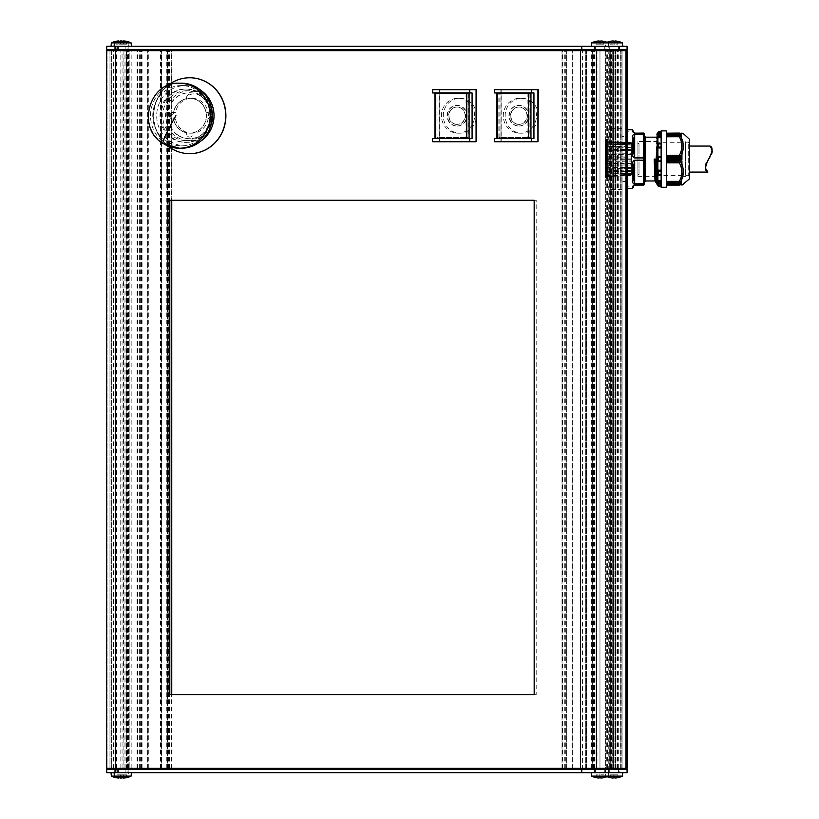 <?xml version="1.0" encoding="UTF-8"?>
<svg xmlns="http://www.w3.org/2000/svg" width="819" height="819" viewBox="0 0 819 819"><rect width="100%" height="100%" fill="white"/><g stroke="black" fill="none" stroke-linecap="round" stroke-linejoin="round"><path stroke-width="0.61" stroke-dasharray="4.09 3.07" d="M627.907 131.429L626.637 131.787L627.907 131.429L627.528 159.07L627.088 130.999M627.067 131.583L627.067 50.665L627.067 131.583M609.09 181.542L609.09 136.609L609.09 181.542L608.886 159.07L608.886 181.542L607.575 179.023L607.575 159.07L607.575 179.023L606.49 179.023L606.49 159.07L605.415 159.07L605.405 177.938L605.405 159.07L605.405 177.938L605.405 159.07L606.449 161.445L631.429 161.189L631.429 174.467L639.015 174.467L639.015 143.683L639.015 174.467L637.929 175.123L637.929 143.028L637.929 175.123M627.088 159.07L627.088 187.152L627.088 159.07M644.44 140.029L644.44 134.142A1.085 1.085 0 0 0 643.355 133.057L643.355 133.18A1.085 0.962 180 0 1 644.44 134.142M644.44 137.766L644.44 139.691M658.486 147.154L661.128 146.673L661.128 143.98L658.486 143.704L657.882 159.07L657.882 156.91L661.128 157.524L661.128 156.91L657.882 156.91L657.882 161.241L657.882 159.07L657.882 161.241L661.128 161.241L657.882 161.241L657.882 173.915L661.128 173.915L661.128 174.457L657.882 173.915L657.882 175.348L656.797 138.247M656.797 159.07L656.797 184.009L656.797 159.07M661.128 171.478L661.128 174.171L661.128 171.478L658.486 170.997L658.486 174.447L661.128 174.457L661.128 173.915L661.128 182.105L661.128 180.446L657.882 180.446L657.882 182.617L661.128 182.617L661.128 183.732L660.104 183.732L661.128 183.732L661.128 182.617L657.882 182.617L657.913 185.913L661.128 185.913L661.128 186.609L661.128 185.002L657.882 185.002M689.322 159.07L689.322 176.423L689.322 159.07M609.09 136.609L607.575 139.128L607.575 159.07L607.575 139.128L606.49 139.128L606.49 179.023L605.405 177.938M626.637 768.335L626.637 186.363L627.907 186.722L627.528 159.07L627.088 187.152M631.429 174.938L606.449 175.942L605.415 176.965L605.405 175.931L606.449 174.345L631.429 173.341L631.429 175.553L606.449 176.597L631.429 175.553L631.429 165.069L631.429 170.884L605.415 172.174L606.449 169.267L631.429 168.53L631.429 170.567L606.449 171.304L605.415 172.174L605.405 171.632L631.429 171.222M631.429 163.554L606.449 163.82L606.449 158.855L605.405 158.825L606.449 157.156L631.429 157.176L631.429 165.069L606.449 165.151L631.429 164.865L631.429 143.683L639.015 143.683L637.929 143.028M631.429 174.467L631.429 175.051L606.449 176.054L605.415 176.965L606.449 175.338L631.429 174.324L631.429 175.051L631.429 171.355L606.449 172.256L605.405 171.632L605.405 174.119L606.449 172.256M637.929 141.513L637.929 176.638L637.929 141.513L657.882 141.513L657.882 176.638L657.882 141.513M637.929 176.638L657.882 176.638M681.295 175.44L681.295 142.701L681.295 175.44L657.882 175.44L657.882 142.701L657.882 175.44M681.295 142.701L657.882 142.701M654.197 159.07L656.562 159.07L655.773 182.596M656.797 167.608L657.401 180.979L657.882 175.348M655.517 182.361L657.145 135.79L655.005 180.979L656.838 137.019L657.882 168.345L657.882 161.241L661.128 161.241L661.128 170.157L657.882 170.506L661.128 170.618M685.626 141.728L685.626 176.423L685.626 141.728L682.811 141.728L682.811 176.423L681.295 177.938L681.295 140.213L681.295 177.938M685.626 176.423L682.811 176.423L682.811 141.728L681.295 140.213M656.582 159.07L657.882 135.555L657.882 180.979M657.882 149.253L656.633 182.596L657.882 141.595M657.882 183.139L657.882 135.012L657.882 183.139L656.797 183.139L656.797 135.012L656.797 183.139M657.882 135.012L656.797 135.012M689.322 176.423L688.236 175.338L688.236 142.813L688.236 175.338L685.626 175.338L685.626 142.813L685.626 175.338M689.322 141.728L688.236 142.813L685.626 142.813M658.486 131.716L661.128 131.583L661.128 132.238L661.128 131.583M666.553 136.681L680.067 136.681L666.553 136.793L666.553 135.278L680.507 135.278L681.408 136.589L666.553 136.589L666.553 159.224L666.553 136.793L680.046 136.681M681.408 181.562L680.538 182.872L666.553 182.872L666.553 181.562L681.428 181.398L666.553 181.398L681.428 181.398L666.553 181.398L666.553 182.872L681.418 182.596L666.553 182.596L681.418 182.596L680.538 183.947L666.553 183.61L681.449 183.599L666.553 183.599L666.553 184.971L666.553 183.712L681.132 183.712M666.553 181.562L680.947 181.368M681.408 134.541L666.553 134.193L680.497 134.193L681.377 135.401L666.553 135.555L666.553 134.357L666.553 135.401L680.917 135.401M608.886 136.609L608.886 159.07L608.886 136.609M189.732 77.764A37.94 36.087 -90 0 0 153.726 115.714A37.94 36.087 -90 0 0 189.732 153.655M167.895 145.987A37.94 36.087 90 0 1 153.562 115.714A37.94 36.087 90 0 1 167.895 85.442M198.587 92.956A26.669 25.358 90 0 1 209.766 122.942A26.669 25.358 90 0 1 185.36 142.383A26.669 25.358 90 0 1 172.123 138.462A26.669 25.358 90 0 1 160.944 108.487A26.669 25.358 90 0 1 185.36 89.046A26.669 25.358 90 0 1 198.587 92.956M199.662 92.956A26.669 25.358 90 0 1 210.841 122.942A26.669 25.358 90 0 1 186.425 142.383A26.669 25.358 90 0 1 173.198 138.462A26.669 25.358 90 0 1 162.019 108.487A26.669 25.358 90 0 1 186.425 89.046A26.669 25.358 90 0 1 199.662 92.956M196.396 89.998A30.139 28.665 90 0 1 209.029 123.884A30.139 28.665 90 0 1 181.439 145.854A30.139 28.665 90 0 1 166.482 141.421A30.139 28.665 90 0 1 153.849 107.545A30.139 28.665 90 0 1 181.439 85.575A30.139 28.665 90 0 1 196.396 89.998M200.645 141.206A30.139 28.665 90 0 1 185.36 145.854A30.139 28.665 90 0 1 170.403 141.421A30.139 28.665 90 0 1 157.77 107.545A30.139 28.665 90 0 1 185.36 85.575A30.139 28.665 90 0 1 200.307 89.998A30.139 28.665 90 0 1 200.645 90.213M181.439 148.239A32.525 30.927 90 0 1 165.295 143.458A32.525 30.927 90 0 1 151.669 106.9A32.525 30.927 90 0 1 181.439 83.19M198.802 94.441A24.939 23.71 90 0 1 209.255 122.471A24.939 23.71 90 0 1 186.425 140.643A24.939 23.71 90 0 1 174.058 136.988A24.939 23.71 90 0 1 163.605 108.958A24.939 23.71 90 0 1 186.425 90.776A24.939 23.71 90 0 1 198.802 94.441M201.679 94.441A24.939 23.71 90 0 1 212.141 122.471A24.939 23.71 90 0 1 189.312 140.643A24.939 23.71 90 0 1 176.935 136.988A24.939 23.71 90 0 1 166.482 108.958A24.939 23.71 90 0 1 189.312 90.776A24.939 23.71 90 0 1 201.679 94.441M200.716 96.11A22.983 21.857 90 0 1 210.35 121.939A22.983 21.857 90 0 1 189.312 138.698A22.983 21.857 90 0 1 177.907 135.319A22.983 21.857 90 0 1 168.274 109.48A22.983 21.857 90 0 1 189.312 92.731A22.983 21.857 90 0 1 200.716 96.11M178.245 135.319A22.983 21.857 -90 0 0 189.65 138.698A22.983 21.857 -90 0 0 210.688 121.939A22.983 21.857 -90 0 0 201.054 96.11A22.983 21.857 -90 0 0 189.65 92.731A22.983 21.857 -90 0 0 168.601 109.48A22.983 21.857 -90 0 0 178.245 135.319M175.532 119.062A17.455 16.595 -90 0 0 191.82 133.169A17.455 16.595 -90 0 0 208.425 115.714A17.455 16.595 -90 0 0 191.82 98.26A17.455 16.595 -90 0 0 175.532 112.357A3.358 3.194 -90 0 0 175.532 119.062L173.597 119.072A17.342 16.493 -90 0 0 186.712 132.76A3.358 3.194 -90 0 0 189.783 137.07A3.358 3.194 -90 0 0 192.977 133.712L192.977 132.729A17.342 16.493 -90 0 0 205.989 118.939A3.358 3.194 -90 0 0 210.094 115.714A3.358 3.194 -90 0 0 206.89 112.346L205.958 112.346A17.342 16.493 -90 0 0 192.844 98.669A3.358 3.194 -90 0 0 189.783 94.359A3.358 3.194 90 0 1 192.905 98.567A17.455 16.595 -90 0 0 189.813 98.26A17.455 16.595 -90 0 0 186.619 98.587L186.619 97.717A3.358 3.194 90 0 1 189.813 94.359A3.358 3.194 -90 0 0 186.578 97.717L186.578 98.7A17.342 16.493 -90 0 0 173.567 112.49A3.358 3.194 -90 0 0 169.472 115.714A3.358 3.194 -90 0 0 172.666 119.072M172.696 119.072A3.358 3.194 90 0 1 169.502 115.714A3.358 3.194 90 0 1 173.208 112.398A3.358 3.194 -90 0 0 173.526 119.062A17.455 16.595 -90 0 0 173.526 119.072A17.455 16.595 -90 0 0 186.722 132.862A17.455 16.595 -90 0 0 189.813 133.169A17.455 16.595 -90 0 0 193.008 132.842L193.008 133.712A3.358 3.194 90 0 1 189.813 137.07A3.358 3.194 90 0 1 186.752 132.76A17.342 16.493 90 0 1 173.628 119.072L173.597 119.072M622.43 776.105L605.691 776.105L605.384 772.665L614.055 772.665L594.543 772.665L605.384 772.665L605.384 768.335L594.543 768.335L596.427 768.335L596.427 737.98L596.99 737.98L596.427 737.98M594.543 772.665L594.543 768.335M125.133 772.665L114.291 772.665L125.133 772.665L125.133 768.335L114.291 768.335L125.133 768.335M114.291 772.665L114.291 768.335M128.173 772.665L117.332 772.665L128.173 772.665L128.173 768.335L117.332 768.335L127.436 768.335L118.417 768.335L118.417 772.665L127.088 772.665L118.417 772.665M117.332 772.665L117.332 768.335M619.481 772.665L599.969 772.665L619.481 772.665L619.481 768.335L608.64 768.335L619.481 768.335M608.64 772.665L608.64 768.335M612.94 81.02L609.868 81.02L613.021 81.02L612.94 50.665L614.055 50.665L609.725 50.665L625.982 50.665L107.791 50.665L124.949 50.665L121.12 50.665L122.041 50.665L122.041 768.335L128.716 768.335L125.942 768.335L125.942 50.665L128.716 50.665L128.409 768.335M119.717 772.665L627.067 772.665L627.067 769.42L106.705 769.42L106.705 772.665L119.717 772.665M118.417 768.335L126.505 768.335L126.505 737.98L127.088 737.98L127.088 772.665M609.868 737.98L609.868 768.335L614.055 768.335L612.94 768.335L613.021 737.98L609.868 737.98L612.94 737.98M596.99 737.98L596.99 768.335L605.384 768.335M596.171 777.681L596.171 774.835L599.099 774.835L599.099 777.681L599.099 774.835L596.171 774.835L596.171 777.681A18.591 18.591 0 0 0 599.099 778.05L599.099 777.681A18.213 18.213 0 0 0 600.829 777.681L600.829 778.05A18.591 18.591 0 0 0 603.757 777.681L603.757 774.835L600.829 774.835L603.757 774.835L603.757 777.681M607.012 776.709A18.612 18.612 0 0 1 605.691 776.105L591.594 776.105M119.717 777.702A18.213 18.213 0 0 1 118.98 777.681A18.213 18.213 0 0 1 118.857 777.681A18.213 18.213 0 0 0 120.577 777.681A18.213 18.213 0 0 1 119.717 777.702M131.122 776.105L111.343 776.105M118.847 778.05L118.847 774.835L115.919 774.835L123.505 774.835L118.847 774.835L118.847 778.05A18.591 18.591 0 0 1 115.919 777.681L115.919 774.835L115.919 777.681M614.926 778.05L614.926 774.835L610.268 774.835L610.268 777.681A18.591 18.591 0 0 0 613.196 778.05L613.196 777.681A18.213 18.213 0 0 0 614.926 777.681L614.926 778.05A18.591 18.591 0 0 0 617.854 777.681L617.854 774.835L614.926 774.835L617.854 774.835L617.854 777.681M114.076 772.665L131.419 772.665L114.076 772.665M609.868 81.02L609.725 46.335L609.725 49.58L106.705 49.58L106.705 46.335L627.067 46.335L627.067 49.58L609.725 49.58L609.725 772.665L609.725 50.665L609.07 50.665L609.07 768.335L609.07 50.665L613.411 50.665L613.411 768.335L613.411 50.665L622.082 50.665L622.082 768.335L622.082 50.665L613.411 50.665L613.411 768.335L613.411 50.665L609.07 50.665L609.07 768.335L609.07 50.665L622.082 50.665L622.082 768.335L622.082 50.665L609.07 50.665L609.07 768.335L609.07 50.665L613.411 50.665L613.411 768.335L613.411 50.665L622.082 50.665L622.082 768.335L622.082 50.665L613.411 50.665L613.411 768.335L613.411 50.665L609.725 50.665L627.067 50.665L627.067 768.335L627.067 159.07L627.067 768.335L106.705 768.335L609.725 768.335L609.07 768.335L609.07 50.665L622.082 50.665L622.082 768.335L609.07 768.335L622.082 768.335L609.07 768.335L622.082 768.335L609.07 768.335L622.082 768.335L620.229 768.335L622.082 768.335L622.082 50.665L611.732 50.665L611.732 768.335L620.249 768.335L609.725 768.335L625.982 768.335L106.705 768.335L106.705 50.665L609.725 50.665L128.409 50.665M119.717 46.335L111.046 46.335L119.717 46.335M118.417 50.665L126.505 50.665L126.505 81.02L127.088 81.02L126.505 81.02L126.505 50.665L118.417 50.665L118.417 46.335L127.088 46.335L118.417 46.335M127.088 81.02L127.088 46.335M592.178 50.665L592.178 768.335L590.97 768.335L590.97 50.665L605.384 50.665L594.543 50.665L599.969 50.665L596.99 50.665L596.99 81.02L596.427 81.02L596.99 81.02M608.64 46.335L619.481 46.335L599.969 46.335L608.64 46.335L608.64 50.665L619.481 50.665L608.64 50.665M125.133 46.335L114.291 46.335L125.133 46.335L125.133 50.665M114.291 46.335L114.291 50.665M128.173 46.335L117.332 46.335L128.173 46.335L128.173 50.665L127.447 50.665L128.173 50.665M117.332 50.665L127.436 50.665L117.332 50.665L117.332 46.335M591.594 42.895L608.343 42.895L605.691 42.895L605.384 46.335L594.543 46.335L614.055 46.335L605.384 46.335L605.384 50.665M594.543 46.335L594.543 50.665M619.481 46.335L619.481 50.665M617.854 41.319L617.854 44.165L614.926 44.165L614.926 41.319L614.926 44.165L617.854 44.165L617.854 41.319A18.591 18.591 0 0 0 614.926 40.95L614.926 41.319A18.213 18.213 0 0 0 613.196 41.319L613.196 40.95A18.591 18.591 0 0 0 610.268 41.319L610.268 44.165L613.196 44.165L610.268 44.165L610.268 41.319M607.012 42.291A18.612 18.612 0 0 0 605.691 42.895L622.43 42.895M599.099 40.95L599.099 44.165L603.757 44.165L603.757 41.319A18.591 18.591 0 0 0 600.829 40.95L600.829 41.319A18.213 18.213 0 0 0 599.099 41.319L599.099 40.95A18.591 18.591 0 0 0 596.171 41.319L596.171 44.165L599.099 44.165L596.171 44.165L596.171 41.319M114.076 46.335L131.419 46.335L114.076 46.335M119.717 41.298A18.213 18.213 0 0 0 118.847 41.319A18.213 18.213 0 0 1 118.96 41.319A18.213 18.213 0 0 1 120.577 41.319A18.213 18.213 0 0 0 119.717 41.298M111.343 42.895L131.122 42.895M123.474 41.319A18.591 18.591 0 0 1 123.505 41.319L123.505 41.319A18.591 18.591 0 0 0 120.577 40.95L120.577 44.165L118.847 44.165L118.847 40.95A18.591 18.591 0 0 0 115.919 41.319L115.919 44.165L118.847 44.165L115.919 44.165L115.919 41.319M474.611 115.714A17.455 16.595 -90 0 0 458.016 98.26A17.455 16.595 -90 0 0 441.41 115.714A17.455 16.595 -90 0 0 458.016 133.169A17.455 16.595 -90 0 0 474.611 115.714M476.494 115.714A17.455 16.595 -90 0 0 459.889 98.26A17.455 16.595 -90 0 0 443.294 115.714A17.455 16.595 -90 0 0 459.889 133.169A17.455 16.595 -90 0 0 476.494 115.714M536.476 115.714A17.455 16.595 -90 0 0 519.881 98.26A17.455 16.595 -90 0 0 503.275 115.714A17.455 16.595 -90 0 0 519.881 133.169A17.455 16.595 -90 0 0 536.476 115.714M538.349 115.714A17.455 16.595 -90 0 0 521.754 98.26A17.455 16.595 -90 0 0 505.149 115.714A17.455 16.595 -90 0 0 521.754 133.169A17.455 16.595 -90 0 0 538.349 115.714M126.761 81.02L126.228 81.02L126.228 737.98L126.761 737.98L126.228 737.98L126.228 81.02L126.761 81.02L126.761 737.98M125.942 768.335L607.831 768.335L605.057 768.335L605.057 50.665L607.831 50.665L125.942 50.665M593.406 768.335L593.406 50.665M168.448 768.335L168.448 50.665M590.97 768.335L582.585 768.335L582.585 50.665L129.197 50.665L129.197 768.335L129.197 50.665L126.505 50.665L129.197 50.665L129.197 768.335L127.303 768.335L127.303 50.665L129.197 50.665L129.197 768.335L128.173 768.335M538.298 141.728L501.187 141.728L501.187 89.691L538.298 89.691M476.443 141.728L439.322 141.728L439.322 89.691L476.443 89.691M193.008 132.729L193.008 132.842A17.455 16.595 -90 0 0 206.122 118.96A17.455 16.595 -90 0 0 206.101 112.346L206.931 112.346A3.358 3.194 90 0 1 210.125 115.714A3.358 3.194 90 0 1 206.019 118.939A17.342 16.493 90 0 1 193.008 132.729L192.977 132.729M592.178 768.335L596.427 768.335M596.427 50.665L596.427 81.02M596.488 81.02L596.488 737.98M596.99 50.665L599.969 50.665L599.969 768.335L596.99 768.335M609.868 768.335L605.364 768.335L605.364 50.665L609.868 50.665M611.732 768.335L612.94 768.335M127.088 737.98L126.505 737.98L126.505 768.335L582.585 768.335M107.033 50.665L107.791 50.665L107.033 50.665L107.033 768.335L107.033 50.665M612.94 50.665L611.732 50.665M626.637 50.665L626.637 131.787M127.303 768.335L111.691 768.335L111.691 50.665L127.303 50.665M122.041 768.335L111.691 768.335L111.691 50.665L122.041 50.665M123.904 737.98L120.751 737.98L123.904 737.98L123.904 768.335M123.904 50.665L123.904 81.02L120.751 81.02L120.751 737.98M120.751 81.02L123.904 81.02M123.587 81.02L123.587 737.98M120.833 81.02L120.833 50.665M120.833 768.335L120.833 737.98M137.06 768.335L137.06 50.665M147.768 768.335L147.768 50.665L147.113 50.665L147.768 50.665L147.768 768.335L147.113 768.335L147.768 768.335M141.4 768.335L141.4 50.665M167.414 768.335L167.414 50.665L167.414 768.335M161.046 768.335L161.046 50.665L161.691 50.665L161.046 50.665L161.046 768.335L161.691 768.335L161.046 768.335M171.755 768.335L171.755 694.614M171.755 200.266L171.755 50.665M562.018 768.335L562.018 50.665L562.018 768.335M572.727 768.335L572.727 50.665L572.082 50.665L572.727 50.665L572.727 768.335L572.082 768.335L572.727 768.335M566.359 768.335L566.359 50.665L566.359 768.335M572.993 768.335L572.993 50.665L572.993 768.335M585.739 768.335L585.739 50.665L585.739 768.335M592.372 768.335L592.372 50.665L592.372 768.335M586.005 768.335L586.005 50.665L586.66 50.665L586.005 50.665L586.005 768.335L586.66 768.335L586.005 768.335M596.713 768.335L596.713 50.665L596.713 768.335M613.021 81.02L613.021 737.98M610.186 81.02L610.186 737.98M605.364 50.665L605.364 768.335M622.082 147.809L622.082 170.342L622.082 128.716L622.082 147.809L609.09 147.809L609.09 128.716L609.09 170.342L609.09 147.809L622.082 147.809M622.082 170.342L622.082 189.435L622.082 170.342L609.09 170.342L609.09 189.435L609.09 170.342L622.082 170.342M615.448 768.335L615.448 50.665L615.448 768.335M609.07 768.335L609.07 50.665L605.057 50.665L610.053 50.665L610.053 768.335L605.057 768.335L609.07 768.335M610.053 50.665L612.049 50.665L610.268 50.665L610.268 768.335L612.049 768.335L610.053 768.335M612.049 50.665L612.049 768.335M608.763 768.335L617.987 768.335L610.268 768.335L610.268 50.665L599.969 50.665L599.969 768.335L608.763 768.335L608.763 50.665M582.585 50.665L590.97 50.665M169.195 694.614L536.189 694.614L536.189 200.266L169.195 200.266M627.067 769.42L625.982 768.335L625.982 50.665L627.067 49.58M107.791 50.665L109.961 50.665L109.961 768.335L109.961 50.665L107.791 50.665L106.705 49.58M107.791 768.335L109.961 768.335L107.791 768.335L106.705 769.42M106.705 768.335L106.705 50.665L106.705 768.335M626.873 186.497L626.873 768.335L626.873 186.497M536.189 200.266L534.172 200.266M536.189 694.614L534.172 694.614M175.532 112.357L173.526 112.357A3.358 3.194 -90 0 0 173.208 112.398A3.358 3.194 90 0 1 173.608 112.49A17.342 16.493 90 0 1 186.619 98.7L186.578 98.7M186.619 98.7L186.619 98.587A17.455 16.595 -90 0 0 173.526 112.357M206.101 112.346A17.455 16.595 -90 0 0 192.905 98.567A3.358 3.194 90 0 1 192.874 98.669A17.342 16.493 90 0 1 205.999 112.346L206.101 112.346M119.717 42.895L128.092 42.895L119.717 42.895M121.232 40.991A18.591 18.591 0 0 1 121.877 41.052M118.847 40.95L118.847 44.165L120.577 44.165L120.577 41.319L120.577 44.165L123.505 44.165L120.577 44.165L120.577 40.95M123.505 41.319L123.505 44.165L123.505 41.319M118.847 41.319L118.847 44.165L118.847 41.319M121.877 41.319L121.877 40.95A18.591 18.591 0 0 0 118.96 41.319L118.96 44.165L126.546 44.165L118.96 44.165L118.96 41.319M126.546 41.319L126.546 44.165L126.546 41.319A18.591 18.591 0 0 0 123.618 40.95L123.618 41.319A18.612 18.612 0 0 1 128.092 42.895L128.388 46.335M599.969 46.335L591.298 46.335L599.969 46.335M599.099 41.319L599.099 44.165L599.099 41.319L599.099 44.165L600.829 44.165L600.829 41.319L600.829 44.165L603.757 44.165L603.757 41.319M614.055 46.335L622.737 46.335L614.055 46.335M614.926 40.95L614.926 44.165L613.196 44.165L614.926 44.165L614.926 41.319M599.969 772.665L591.298 772.665L599.969 772.665M614.055 772.665L622.737 772.665L614.055 772.665M119.717 776.105L128.092 776.105L119.717 776.105M118.96 777.681L118.96 774.835L118.96 777.681A18.591 18.591 0 0 0 121.877 778.05L121.877 777.681A18.213 18.213 0 0 0 123.618 777.681L123.618 774.835L118.96 774.835L126.546 774.835L123.618 774.835L123.618 778.05M120.577 778.05L120.577 774.835L120.577 778.05A18.591 18.591 0 0 0 123.505 777.681A18.591 18.591 0 0 1 123.474 777.681M121.877 777.948A18.591 18.591 0 0 1 121.232 778.009M123.505 777.681L123.505 774.835L123.505 777.681M614.926 777.681L614.926 774.835L614.926 777.681L614.926 774.835L613.196 774.835L613.196 777.681L613.196 774.835L610.268 774.835L610.268 777.681M121.877 777.681L121.877 774.835L121.877 777.681M126.546 777.681L126.546 774.835L126.546 777.681M120.577 777.681L120.577 774.835L120.577 777.681M599.099 778.05L599.099 774.835L600.829 774.835L599.099 774.835L599.099 777.681M432.627 141.728L439.322 141.728M432.627 89.691L438.984 89.691L438.984 141.728L439.322 89.691M472.082 92.946L432.627 92.946M432.627 138.483L472.082 138.483M469.092 93.161L437.96 93.161L437.96 138.257L469.092 138.257M475.9 89.906L475.9 141.513L439.199 141.513L439.199 89.906L475.9 89.906L475.9 141.513L439.189 141.513L439.189 89.906L475.9 89.906M437.96 138.257L435.616 138.257M437.96 93.161L435.616 93.161M494.481 141.728L501.187 141.728M494.481 89.691L500.849 89.691L500.849 141.728L501.187 89.691M533.947 92.946L494.481 92.946M494.481 138.483L533.947 138.483M530.958 93.161L499.815 93.161L499.815 138.257L530.958 138.257M537.766 89.906L537.766 141.513L501.064 141.513L501.064 89.906L537.766 89.906L537.755 141.513L501.054 141.513L501.054 89.906L537.755 89.906M499.815 138.257L497.471 138.257M499.815 93.161L497.471 93.161M666.553 159.224L666.553 160.002L666.553 159.224L681.377 159.224L666.553 158.927M681.377 159.224L680.538 160.309L681.408 161.118L666.553 161.118L666.553 160.002L666.553 161.118M666.553 157.033L681.408 157.033L680.538 157.842L681.377 158.927M681.377 135.555L666.553 135.555L680.507 135.278M666.553 183.794L666.553 182.75L666.553 183.958L680.538 183.947M666.553 182.872L680.538 182.872L666.553 182.872M666.553 182.709L680.538 182.872M666.553 135.278L680.538 135.278L666.553 135.278L666.553 136.589M666.553 134.203L680.497 134.193M666.553 161.394L666.553 162.582L666.553 161.394L681.408 161.118M681.408 157.033L666.553 156.757M681.428 161.394L679.381 162.807L666.553 162.582L666.553 181.47L666.553 162.807M666.553 155.344L679.381 155.344L681.428 156.757M666.553 134.551L681.449 134.551L666.553 134.551M683.343 184.521L679.381 185.094C682.657 185.094 682.657 185.094 679.381 185.094M680.067 181.47L666.553 181.47L680.917 181.429M666.553 133.18L666.553 134.439L666.553 133.057L679.381 133.057C682.657 133.057 682.657 133.057 679.381 133.057M683.343 133.63L680.917 133.763L681.428 134.439L666.553 134.439L681.132 134.439M666.553 130.886L666.553 187.264M682.667 176.863L680.917 162.029M680.917 156.122L682.759 141.677M661.128 143.98L661.128 146.673M661.128 136.046L661.128 134.418L661.128 136.046L657.882 137.101L657.882 137.705L661.128 137.705L661.128 144.236L657.882 144.236L661.128 144.236L661.128 137.705M658.486 131.787L657.882 133.149L661.128 133.149L661.128 132.238L661.128 135.534L661.128 134.746L661.128 135.534L657.882 135.534L661.128 135.534L661.128 133.149M657.882 137.101L657.913 134.746L661.128 134.418M657.882 160.043L657.882 143.888L661.128 143.775M657.913 156.91L661.128 156.91L661.128 160.626L657.913 161.241M661.128 160.626L661.128 157.524M661.128 180.446L661.128 173.915L657.882 173.915L657.913 181.234L661.128 182.105L661.128 183.661L661.128 182.105M658.486 181.705L658.486 183.702L660.104 183.732M658.486 183.702L657.882 182.617M657.913 185.913L661.128 186.568M658.486 170.997L657.913 170.618M661.128 130.886L661.128 187.264M689.322 179.023L689.322 139.128M657.882 156.91L661.128 156.91L661.128 147.533L661.128 156.91M657.882 153.46L657.186 135.708L657.882 144.891L657.882 135.555L657.882 147.993L661.128 147.993M657.882 168.345L657.882 174.263M657.882 181.05L657.882 183.21M661.128 185.002L661.128 185.913M661.128 170.157L661.128 161.241M657.882 133.149L657.882 135.534M657.882 164.384L657.237 181.05L657.882 172.277M633.261 132.862L643.355 133.18L643.355 134.306A1.085 0.921 0 0 1 644.44 135.227A1.085 0.543 0 0 0 643.355 134.685L643.355 160.698A1.085 0.543 0 0 0 644.44 160.155L634.674 160.196C632.78 160.995 632.053 162.991 632.514 166.185L632.698 182.617L634.674 183.845L643.355 183.845A1.085 0.921 180 0 0 644.44 182.924A1.085 0.543 0 0 1 643.355 183.466L643.355 184.971A1.085 0.962 0 0 0 644.44 184.009L644.44 180.149M643.355 157.453A1.085 0.543 180 0 1 644.44 157.995L634.674 157.954L643.355 157.453M632.514 180.108A1.085 0.778 180 0 0 633.599 179.33L633.599 165.919L633.599 174.467L633.599 165.919L634.674 160.196M633.599 179.33L634.674 183.466L634.674 160.698L643.355 160.698L643.355 183.466L634.674 183.845M633.793 185.555L634.674 185.094L633.599 186.179L634.674 184.971L643.355 185.094A1.085 1.085 0 0 0 644.44 184.009A1.085 1.085 0 0 1 643.355 185.094L634.121 185.248M633.64 185.882L633.599 186.179A1.085 1.044 180 0 1 632.514 187.223L632.514 188.35M633.599 152.232L633.599 138.82L633.599 152.232L634.674 157.453L634.674 134.685L633.599 138.82L633.599 152.232L632.514 151.965C632.053 155.16 632.78 157.146 634.674 157.954M633.599 130.886L633.64 132.268L634.674 133.057L643.355 133.057M632.514 129.801L632.514 130.927A1.085 1.044 180 0 1 633.599 131.972L634.674 133.057L633.681 132.402M634.121 132.903L634.674 133.18M632.514 166.185L633.599 165.919M632.749 185.8L632.514 187.223M632.514 130.927L632.698 132.238M634.674 134.306L643.355 134.685L634.674 134.306L633.343 134.644L632.565 136.159M632.514 136.732L632.514 138.042A1.085 0.778 180 0 1 633.599 138.82M631.429 163.124L606.449 163.39L606.449 168.028L605.405 168.049L606.449 168.898L631.429 168.356L631.429 154.596L605.415 154.279L606.449 152.999L631.429 153.286L631.429 160.974L606.449 160.995M606.449 159.295L631.429 159.295M605.405 175.931L605.405 174.365L606.449 174.171L605.415 175.112L605.405 174.365L606.449 174.171L631.429 173.454L631.429 170.567M606.449 175.942L605.415 177.6L606.449 175.399L631.429 174.355M606.449 158.855L631.429 158.855M606.449 156.705L631.429 156.961L631.429 155.026L605.415 154.279L606.449 157.156M606.449 154.76L606.449 150.123L605.405 150.102L606.449 149.253L631.429 149.795L631.429 155.026M606.449 148.884L631.429 149.621L631.429 147.584L606.449 146.847L605.415 145.977L606.449 149.253M605.405 142.219L605.405 143.786L606.449 143.98L631.429 144.809L631.429 143.212L606.449 142.209L605.415 141.185L605.405 142.219L606.449 143.806L605.415 143.038L605.405 143.786L606.449 143.98L631.429 144.697L631.429 147.584M606.449 142.209L605.415 140.551L606.449 142.752L631.429 143.796L631.429 146.796L631.429 144.697L606.449 143.796L606.449 146.847M606.449 142.752L631.429 143.827L631.429 143.1L606.449 142.096L605.415 141.185L605.405 142.096L606.214 142.823L631.429 143.847L631.429 143.1L631.429 144.912L606.449 144.021L605.415 143.038L605.405 144.031L606.449 145.895L631.429 146.796L631.429 153.081L631.429 147.266L605.415 145.977L605.405 146.519L631.429 146.929M631.429 154.596L631.429 153.081L606.449 152.999M627.088 129.801L627.088 188.35M605.405 140.213L606.49 139.128L606.49 159.07L606.449 154.32L605.415 154.279L605.405 159.07L605.405 140.213L605.405 163.892L606.449 161.445M631.429 168.356L631.429 167.506L606.449 168.028M606.449 163.39L605.405 163.851L606.449 165.151M631.429 167.496L605.415 168.049L605.405 171.284M631.429 173.259L606.449 174.355L606.449 171.304M631.429 174.304L606.449 175.399M606.449 176.054L606.449 174.13L605.415 175.112L605.405 174.119M606.449 174.13L631.429 173.239M606.449 171.621L606.449 167.639L605.415 168.335L605.405 167.619L606.449 165.581M606.449 167.639L631.429 167.127M605.405 167.619L605.405 163.851L606.449 163.82L605.405 163.892L605.405 177.682L606.449 176.597M631.429 149.795L631.429 150.645L606.449 150.123M631.429 150.655L605.415 150.102L605.405 146.867M606.449 141.554L631.429 142.598L606.449 141.554L605.405 140.469L605.405 150.532L606.449 152.569M605.405 144.031L605.405 146.519L606.449 145.895M606.449 146.529L606.449 150.512L631.429 151.024M606.449 150.512L605.405 149.775L605.415 154.279L605.405 150.532M605.405 159.326L605.405 163.37M605.405 176.587L605.405 176.054M605.405 158.825L605.405 154.781M605.405 141.554L605.405 142.096M456.879 124.386A8.671 8.251 90 0 1 448.628 115.714A8.671 8.251 90 0 1 456.879 107.043A8.671 8.251 90 0 1 465.12 115.714A8.671 8.251 90 0 1 456.879 124.386L457.207 124.386A8.671 8.251 -90 0 0 465.458 115.714A8.671 8.251 -90 0 0 457.207 107.043A8.671 8.251 -90 0 0 448.966 115.714A8.671 8.251 -90 0 0 457.207 124.386M457.207 126.013A10.299 9.797 -90 0 0 467.004 115.714A10.299 9.797 -90 0 0 457.207 105.416A10.299 9.797 -90 0 0 447.42 115.714A10.299 9.797 -90 0 0 457.207 126.013L456.879 126.013A10.299 9.797 90 0 1 447.082 115.714A10.299 9.797 90 0 1 456.879 105.416A10.299 9.797 90 0 1 466.666 115.714A10.299 9.797 90 0 1 456.879 126.013M466.052 137.397L436.977 137.397L436.977 94.031L466.052 94.031L466.052 137.397L468.058 137.397L436.977 137.397M438.984 137.397L438.984 94.031L466.052 94.031M468.058 94.031L468.058 137.397M438.984 94.031L436.977 94.031M518.734 124.386A8.671 8.251 90 0 1 510.493 115.714A8.671 8.251 90 0 1 518.734 107.043A8.671 8.251 90 0 1 526.986 115.714A8.671 8.251 90 0 1 518.734 124.386L519.072 124.386A8.671 8.251 -90 0 0 527.323 115.714A8.671 8.251 -90 0 0 519.072 107.043A8.671 8.251 -90 0 0 510.821 115.714A8.671 8.251 -90 0 0 519.072 124.386M519.072 126.013A10.299 9.797 -90 0 0 528.869 115.714A10.299 9.797 -90 0 0 519.072 105.416A10.299 9.797 -90 0 0 509.275 115.714A10.299 9.797 -90 0 0 519.072 126.013L518.734 126.013A10.299 9.797 90 0 1 508.947 115.714A10.299 9.797 90 0 1 518.734 105.416A10.299 9.797 90 0 1 528.531 115.714A10.299 9.797 90 0 1 518.734 126.013M527.917 137.397L498.843 137.397L498.843 94.031L527.917 94.031L527.917 137.397L529.924 137.397L498.843 137.397M500.849 137.397L500.849 94.031L527.917 94.031M529.924 94.031L529.924 137.397M500.849 94.031L498.843 94.031M627.067 159.07L626.873 182.064L627.067 159.07M627.088 136.312L627.088 181.838L627.088 136.312L627.907 136.312L627.907 159.07L627.907 136.312L622.102 136.312L622.102 159.07L622.102 136.312M627.088 136.609L627.088 181.542L627.088 136.609L622.102 136.609L622.102 181.542L622.102 136.609M627.088 181.542L622.102 181.542M627.088 181.838L627.907 181.838L627.907 159.07L627.907 181.838L622.102 181.838L622.102 159.07L622.102 181.838M689.322 146.069L689.322 172.082L689.322 146.069M712.254 150.092L712.295 151.116M712.151 152.211L711.824 153.368M711.353 154.525L710.073 156.838M707.217 161.312L706.009 163.667M705.446 165.418L705.343 166.001M645.515 180.979L645.515 137.172M658.486 157.084L658.486 161.067M657.913 174.375L661.128 174.375L657.913 174.375M657.913 183.405L661.128 183.405L657.913 183.405M680.538 134.357L666.553 134.357M666.553 135.442L680.538 135.442M607.534 768.335L607.534 50.665M593.724 768.335L593.724 50.665M168.765 768.335L168.765 50.665M126.239 768.335L126.239 50.665M127.784 768.335L127.784 50.665M626.873 131.654L626.873 50.665L626.873 131.654M128.225 768.335L128.225 50.665M127.539 768.335L127.539 50.665M116.605 768.335L116.605 50.665M113.524 768.335L113.524 50.665M127.027 768.335L127.027 50.665M139.281 768.335L139.281 50.665M140.049 768.335L140.049 50.665M137.254 768.335L137.254 50.665M137.715 768.335L137.715 50.665M147.113 768.335L147.113 50.665L147.113 768.335M142.045 768.335L142.045 50.665M141.585 768.335L141.585 50.665M147.84 768.335L147.84 50.665M148.3 768.335L148.3 50.665M160.514 768.335L160.514 50.665M160.974 768.335L160.974 50.665M167.219 768.335L167.219 50.665M166.769 768.335L166.769 50.665M161.691 768.335L161.691 50.665L161.691 768.335M171.099 768.335L171.099 50.665M171.56 768.335L171.56 50.665M169.533 768.335L169.533 50.665M564.24 768.335L564.24 50.665M565.008 768.335L565.008 50.665M562.213 768.335L562.213 50.665M562.673 768.335L562.673 50.665M572.082 768.335L572.082 50.665L572.082 768.335M586.66 768.335L586.66 50.665L586.66 768.335M596.068 768.335L596.068 50.665M596.519 768.335L596.519 50.665M594.492 768.335L594.492 50.665M606.746 768.335L606.746 50.665M620.249 768.335L620.249 50.665L620.229 768.335M617.434 768.335L617.434 50.665M616.973 768.335L616.973 50.665M612.755 768.335L612.755 50.665L612.755 768.335M614.055 768.335L614.055 50.665L614.055 768.335M615.182 768.335L615.182 50.665L615.182 768.335M615.642 768.335L615.642 50.665L615.642 768.335M621.887 768.335L621.887 50.665L621.887 768.335M613.411 768.335L613.411 50.665L613.411 768.335M622.082 768.335L622.082 50.665M620.976 768.335L620.976 50.665M618.765 768.335L618.765 50.665M617.843 768.335L617.843 50.665M611.353 768.335L611.353 50.665M615.827 768.335L615.827 50.665M617.864 768.335L617.864 50.665M610.564 768.335L610.564 50.665M592.28 768.335L592.28 50.665M591.349 768.335L591.349 50.665M124.048 768.335L124.048 50.665M163.124 143.458A32.525 30.927 90 0 1 149.488 106.9A32.525 30.927 90 0 1 179.259 83.19M666.553 160.002L680.538 160.002M680.538 158.149L666.553 158.149M666.553 160.309L680.538 160.309M680.538 157.842L666.553 157.842M666.553 162.582L680.067 162.582M680.067 155.569L666.553 155.569M681.428 136.753L666.553 136.753M666.553 184.971L680.067 184.971M679.381 162.807C682.657 168.99 682.657 175.174 679.381 181.357L666.553 181.357M679.381 155.344C682.657 149.16 682.657 142.977 679.381 136.793M660.114 143.775L657.913 143.775M661.128 134.746L657.913 134.746L661.128 134.746M661.128 132.238L657.913 132.238M658.486 134.449L658.486 136.445M661.128 136.916L657.913 136.916M657.913 181.234L661.128 181.234M661.128 147.533L657.913 147.533M656.797 174.979L656.797 182.34M632.514 138.042L632.514 151.965M606.449 142.096L606.449 144.021M185.36 142.383L186.425 142.383M181.439 145.854L185.36 145.854M186.425 140.643L189.312 140.643M115.377 768.335L115.377 772.665M604.299 768.335L604.299 772.665M115.377 50.665L115.377 46.335M604.299 50.665L604.299 46.335M459.889 98.26L458.016 98.26M521.754 98.26L519.881 98.26M131.859 768.335L131.859 50.665M128.716 768.335L128.716 50.665M140.366 768.335L140.366 50.665M565.325 768.335L565.325 50.665M607.831 768.335L607.831 50.665M617.987 768.335L617.987 50.665M592.434 768.335L592.434 50.665M521.754 133.169L519.881 133.169M191.82 98.26L189.813 98.26M191.82 133.169L189.813 133.169M459.889 133.169L458.016 133.169M618.396 50.665L618.396 46.335M595.628 50.665L595.628 46.335M123.608 777.681A18.612 18.612 0 0 0 128.092 776.105L128.388 772.665M595.628 768.335L595.628 772.665M618.396 768.335L618.396 772.665M186.425 90.776L189.312 90.776M181.439 85.575L185.36 85.575M185.36 89.046L186.425 89.046M622.082 128.716L609.09 128.716M622.082 189.435L609.09 189.435M666.553 135.555L681.418 135.555L666.553 135.555M661.128 143.694L658.159 143.694M633.65 185.831L634.674 185.094M605.835 174.017L631.429 173.085M605.548 171.529L631.429 170.762M605.835 144.134L631.429 145.065M605.548 146.621L631.429 147.389M627.907 186.722L626.637 186.363"/><path stroke-width="1.23" d="M632.514 151.965L632.514 138.042C632.053 135.893 632.78 134.654 634.674 134.306L643.355 134.306L643.355 133.18A1.085 0.962 180 0 1 644.44 134.142L644.44 160.155A1.085 0.543 180 0 1 643.355 160.698L643.355 157.954L634.674 157.954C632.78 157.156 632.053 155.16 632.514 151.965L633.599 152.232L633.599 138.82L634.674 134.685L634.674 157.453L633.599 152.232M656.797 138.247L656.633 137.172L645.515 137.172L644.44 136.097L644.44 137.766M656.797 159.07L656.797 184.009L656.797 159.07M657.882 182.617L657.882 180.446L661.128 180.446M661.128 174.171L658.486 174.447L658.486 170.997L657.882 170.506L657.882 173.915L657.882 170.157L661.128 170.157M633.394 185.217L634.674 184.971L632.514 187.223L632.514 188.35L627.088 188.35L627.088 129.801L632.514 129.801L634.07 132.873M632.514 180.108L632.514 166.185C632.053 162.991 632.78 161.005 634.674 160.196L644.44 160.155L644.44 182.924A1.085 0.921 180 0 1 643.355 183.845L634.674 183.845C632.78 183.507 632.053 182.258 632.514 180.108A1.085 0.778 0 0 0 633.599 179.33L633.599 165.919L634.674 160.698L634.674 183.466L633.599 179.33L633.599 174.467L633.599 179.33M634.674 133.18L643.355 133.057A1.085 1.085 0 0 1 644.44 134.142A1.085 1.085 0 0 0 643.355 133.057L634.674 133.18L632.514 130.927A1.085 1.044 0 0 1 633.599 131.972L633.64 132.268M645.515 137.172L645.515 180.979L655.005 180.979L654.197 159.07L654.75 159.07L655.517 182.361L654.401 159.07M656.797 182.34L656.029 159.07L656.582 159.07L656.797 167.608M656.029 159.07L656.633 182.596L655.773 182.596L654.75 159.07M655.814 159.07L654.965 159.07M681.132 134.439L680.917 133.763L683.343 133.63L689.322 139.128L689.322 179.023L682.688 184.48M680.917 135.401L680.497 134.193L681.408 134.541M666.553 136.589L681.408 136.589L680.507 135.278L681.377 135.555M666.553 136.681L681.428 136.753M680.917 136.722C684.121 143.1 684.121 149.57 680.917 156.122L679.381 155.344L666.553 155.344M666.553 156.757L681.428 156.757L680.917 156.122M681.428 156.757L666.553 157.033M666.553 158.927L681.377 158.927L680.538 157.842L681.408 157.033M681.377 158.927L666.553 159.224M666.553 161.118L681.408 161.118L680.538 160.309L681.377 159.224M681.408 161.118L666.553 161.394M666.553 162.807L679.381 162.807L681.428 161.394M680.917 162.029C684.121 168.581 684.121 175.051 680.917 181.429L680.067 181.47M681.418 182.596L680.538 182.872L680.917 181.429M680.538 182.872L666.553 182.709M681.132 183.712L680.917 184.388L681.449 183.599L680.538 183.947L680.917 182.75M680.538 183.947L666.553 183.794M679.381 185.094C682.657 185.094 682.657 185.094 679.381 185.094L666.553 185.094L679.381 185.094L680.917 184.388L683.343 184.521L681.879 185.094M661.128 187.264L661.128 130.886L666.553 130.886L666.553 187.264L661.128 187.264M661.128 174.457L657.882 174.263L657.882 161.241L661.128 161.241M661.128 183.732L660.104 183.732L661.128 183.661M661.128 186.609L657.913 185.913L657.882 183.21L660.104 183.732M661.128 131.583L658.486 131.787L661.128 131.542M666.553 135.278L680.507 135.278M666.553 134.193L680.497 134.193M189.732 153.655A37.94 36.087 -90 0 0 189.813 153.655A37.94 36.087 -90 0 0 225.901 115.714A37.94 36.087 -90 0 0 189.813 77.764A37.94 36.087 -90 0 0 189.732 77.764M167.895 85.442A37.94 36.087 90 0 1 189.65 77.764A37.94 36.087 90 0 1 225.727 115.714A37.94 36.087 90 0 1 189.65 153.655A37.94 36.087 90 0 1 167.895 145.987M200.645 90.213A30.139 28.665 90 0 1 200.645 141.206M163.124 143.458L162.961 143.417C136.353 128.419 148.956 81.45 179.259 83.19L181.439 83.19A32.525 30.927 90 0 1 197.574 87.971A32.525 30.927 90 0 1 211.21 124.529A32.525 30.927 90 0 1 181.439 148.239L179.259 148.239A32.525 30.927 90 0 1 163.124 143.458C162.131 141.697 166.39 132.443 175.911 115.714M591.298 772.665L591.594 776.105L622.43 776.105L622.737 772.665M608.64 772.665L608.343 776.105A18.612 18.612 0 0 1 603.757 777.702L603.757 777.702A18.591 18.591 0 0 1 600.829 778.05L600.829 777.681A18.213 18.213 0 0 1 599.099 777.681L599.099 778.05A18.591 18.591 0 0 1 596.171 777.681L596.171 777.681A18.612 18.612 0 0 1 591.594 776.105M123.618 778.05A18.591 18.591 0 0 0 126.546 777.681L126.546 777.681A18.591 18.591 0 0 1 123.618 778.05L123.618 777.681A18.213 18.213 0 0 1 121.877 777.681L121.877 778.05A18.591 18.591 0 0 1 118.96 777.681L118.96 777.702A18.213 18.213 0 0 1 118.96 777.681A18.612 18.612 0 0 1 114.373 776.105L131.122 776.105L131.419 772.665M118.847 778.05L118.847 777.681A18.213 18.213 0 0 1 118.847 777.681L118.847 778.05A18.591 18.591 0 0 1 115.919 777.681L115.919 777.681A18.612 18.612 0 0 1 111.343 776.105L114.373 776.105L114.076 772.665M126.546 777.702A18.612 18.612 0 0 0 131.122 776.105M622.43 776.105A18.612 18.612 0 0 1 617.854 777.702L617.854 777.702A18.591 18.591 0 0 1 614.926 778.05L614.926 777.681A18.213 18.213 0 0 1 613.196 777.681L613.196 778.05A18.591 18.591 0 0 1 610.268 777.681L610.268 777.681A18.612 18.612 0 0 1 607.012 776.709M622.737 46.335L622.43 42.895L591.594 42.895L591.298 46.335M607.012 42.291A18.612 18.612 0 0 1 610.268 41.298L610.268 41.298A18.591 18.591 0 0 1 613.196 40.95L613.196 41.319A18.213 18.213 0 0 1 614.926 41.319L614.926 40.95A18.591 18.591 0 0 1 617.854 41.319L617.854 41.319A18.612 18.612 0 0 1 622.43 42.895M591.594 42.895A18.612 18.612 0 0 1 596.171 41.298L596.171 41.298A18.591 18.591 0 0 1 599.099 40.95L599.099 41.319A18.213 18.213 0 0 1 600.829 41.319L600.829 40.95A18.591 18.591 0 0 1 603.757 41.319L603.757 41.319A18.612 18.612 0 0 1 608.343 42.895L608.64 46.335M121.877 41.319A18.213 18.213 0 0 1 123.618 41.319A18.213 18.213 0 0 0 121.877 41.319L121.877 40.95A18.591 18.591 0 0 0 118.96 41.319L118.96 41.298A18.213 18.213 0 0 1 118.98 41.319L118.96 41.319A18.612 18.612 0 0 0 114.373 42.895L114.076 46.335M123.505 41.298L123.505 41.298A18.612 18.612 0 0 1 123.608 41.319L123.618 40.95A18.591 18.591 0 0 1 126.546 41.319L126.546 41.298A18.612 18.612 0 0 1 131.122 42.895L111.343 42.895L111.046 46.335M131.122 42.895L131.419 46.335M111.343 42.895A18.612 18.612 0 0 1 115.919 41.298L115.919 41.298A18.591 18.591 0 0 1 118.847 40.95M538.298 89.691L537.97 141.728L538.298 89.691M476.443 89.691L476.105 141.728L476.443 89.691M580.569 50.665L106.705 50.665L106.705 768.335L627.067 768.335L627.067 50.665L580.569 50.665L580.569 768.335M169.195 694.614L534.172 694.614L534.172 200.266L169.195 200.266L169.195 694.614M171.755 694.614L171.755 200.266M171.202 200.266L171.202 694.614M107.791 768.335L106.705 769.42L627.067 769.42L625.982 768.335L625.982 50.665L627.067 49.58L627.067 46.335L106.705 46.335L106.705 49.58L627.067 49.58M120.577 40.95L120.577 40.95A18.591 18.591 0 0 1 121.232 40.991M121.877 41.052A18.591 18.591 0 0 1 123.474 41.319M107.791 50.665L106.705 49.58M627.067 769.42L627.067 772.665L106.705 772.665L106.705 769.42M120.577 778.05L120.577 778.05A18.591 18.591 0 0 0 121.232 778.009M123.474 777.681A18.591 18.591 0 0 1 121.877 777.948M469.737 89.691L469.737 92.946L432.627 92.946L432.627 89.691L476.115 89.691L476.105 141.728L432.627 141.728L432.627 138.483L469.737 138.483L469.737 141.728M469.737 138.483L472.082 138.483L472.082 92.946L469.737 92.946M466.748 93.161L469.092 93.161L469.092 138.257L435.616 138.257L435.616 93.161L466.748 93.161L466.748 138.257M434.971 92.946L434.971 138.483M531.603 89.691L531.603 92.946L494.481 92.946L494.481 89.691L537.97 89.691L537.97 141.728L494.481 141.728L494.481 138.483L531.603 138.483L531.603 141.728M531.603 138.483L533.947 138.483L533.947 92.946L531.603 92.946M528.613 93.161L530.958 93.161L530.958 138.257L497.471 138.257L497.471 93.161L528.613 93.161L528.613 138.257M496.826 92.946L496.826 138.483M680.917 133.763L680.067 133.18L680.917 133.763M666.553 133.18L679.381 133.057C682.657 133.057 682.657 133.057 679.381 133.057M666.553 136.793L680.046 136.681M680.947 181.368L682.667 176.863M682.688 141.38L680.937 136.753M661.128 156.91L657.913 156.91L661.128 157.524M661.128 146.673L657.913 147.533L661.128 147.533M658.486 147.154L658.486 143.704L661.128 143.98M657.913 143.775L658.486 143.704L657.882 143.888L657.913 147.533M661.128 137.705L657.882 137.705L658.486 136.445L661.128 136.046M658.486 136.445L658.486 134.449L661.128 134.418M658.486 134.449L657.882 137.101M658.486 131.787L657.913 132.238L661.128 132.238M658.486 186.363L661.128 186.568M661.128 182.105L657.913 181.234L657.882 174.263M658.486 170.997L661.128 171.478M657.913 161.241L661.128 160.626M657.913 156.91L657.882 144.891M661.128 147.993L657.882 147.993L657.913 132.238M661.128 133.149L657.882 133.149M657.882 185.002L661.128 185.002M657.882 183.21L657.882 181.05M657.882 160.043L657.882 156.91M644.44 180.149L644.44 182.053L645.515 180.979M634.674 183.845L643.355 183.466A1.085 0.543 180 0 0 644.44 182.924L644.44 184.009A1.085 1.085 0 0 1 643.355 185.094L643.355 160.698L634.674 160.196M644.44 135.227A1.085 0.543 180 0 0 643.355 134.685L643.355 134.306A1.085 0.921 0 0 1 644.44 135.227M632.514 187.223A1.085 1.044 -0 0 0 633.599 186.179L633.599 187.264L633.66 185.821L634.674 185.094L633.599 186.179L634.674 185.094L643.355 185.094M634.07 185.278L633.65 185.831L634.674 184.971L643.355 184.971A1.085 0.962 0 0 0 644.44 184.009M634.674 157.954L643.355 157.453A1.085 0.543 180 0 1 644.44 157.995L643.355 157.954L643.355 134.685L634.674 134.306M634.623 133.057L633.599 131.972M632.514 166.185L633.599 165.919M632.514 138.042A1.085 0.778 0 0 1 633.599 138.82M632.565 136.159L632.514 136.732M705.405 168.11L707.913 172.082C704.657 170.997 704.903 166.656 708.64 159.07C712.643 151.535 713.103 147.205 710.022 146.069L689.322 146.069M707.913 172.082L689.322 172.082M710.022 146.069L712.254 150.092M712.295 151.116L712.151 152.211M711.824 153.368L711.353 154.525M710.073 156.838L708.691 158.978M708.599 159.132L707.217 161.312M706.009 163.667L705.446 165.418M705.343 166.001L705.333 167.66M179.259 83.19A32.525 30.927 90 0 1 195.403 87.971A32.525 30.927 90 0 1 209.029 124.529A32.525 30.927 90 0 1 179.259 148.239L162.961 143.417M632.514 130.927L632.514 129.801M115.694 768.335L115.694 50.665M116.032 50.665L115.694 46.335M581.992 50.665L581.654 46.335M581.992 768.335L581.654 772.665M116.032 768.335L115.694 772.665M680.538 160.002L666.553 160.002M666.553 158.149L680.538 158.149M680.538 160.309L666.553 160.309M666.553 157.842L680.538 157.842M666.553 182.872L680.476 182.872L666.553 182.872M666.553 134.357L680.538 134.357M680.476 183.947L666.553 183.947L680.497 183.958M680.538 135.442L666.553 135.442M681.408 181.562L666.553 181.562M680.067 162.582L666.553 162.582M666.553 155.569L680.067 155.569M666.553 181.47L680.016 181.47L666.553 181.47M680.067 184.971L666.553 184.971M666.553 181.357L679.381 181.357C682.657 175.174 682.657 168.99 679.381 162.807M679.381 136.793C682.657 142.977 682.657 149.16 679.381 155.344M661.128 143.775L660.114 143.775M657.913 136.916L661.128 136.916M661.128 185.913L657.913 185.913M658.486 183.702L658.486 181.705M661.128 181.234L657.913 181.234M661.128 170.618L657.913 170.618M658.486 161.067L658.486 157.084M656.797 174.979L656.377 159.07M627.907 131.429L626.637 131.787M657.882 185.094L656.797 184.009M111.343 776.105L111.046 772.665M683.343 133.63L681.879 133.057M661.128 143.694L658.159 143.694M658.486 131.716L657.882 132.361M658.486 186.435L657.882 185.79M657.882 133.057L656.797 134.142M633.793 185.555L634.674 185.094L633.793 185.555M632.514 188.35L633.599 187.264M633.65 132.32L634.674 133.057L633.65 132.32M627.907 186.722L626.637 186.363"/></g></svg>
